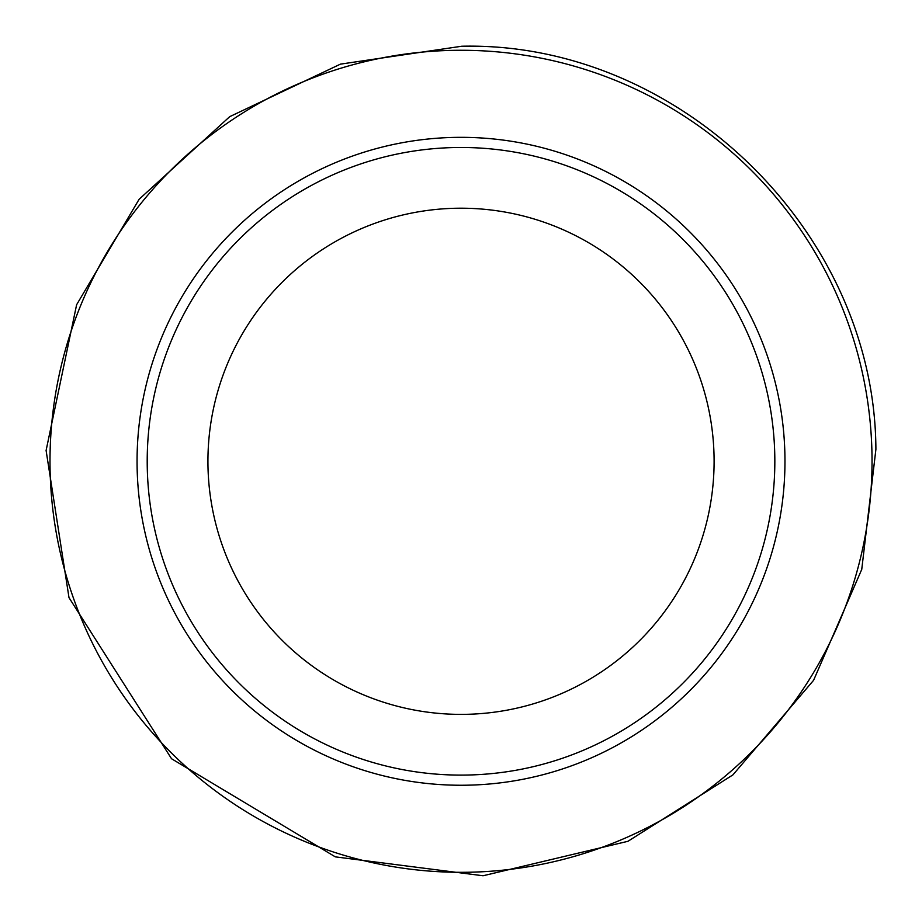 <?xml version="1.0" encoding="UTF-8"?>
<svg xmlns="http://www.w3.org/2000/svg" width="922" height="922" viewBox="0 0 922 922"><rect width="100%" height="100%" fill="white"/><g stroke="black" fill="none" stroke-linecap="round" stroke-linejoin="round"><path stroke-width="1.38" d="M784.968 461.288A323.945 323.945 0 0 1 299.039 741.841A323.945 323.945 0 0 1 299.039 180.747A323.945 323.945 0 0 1 784.968 461.288M774.837 461.288A313.826 313.826 0 0 1 304.11 733.071A313.826 313.826 0 0 1 304.11 189.517A313.826 313.826 0 0 1 774.837 461.288M714.101 461.288A253.077 253.077 0 0 1 334.479 680.471A253.077 253.077 0 0 1 334.479 242.117A253.077 253.077 0 0 1 714.101 461.288M462.072 50.272A411.028 411.028 0 0 0 50.007 464.411A411.028 411.028 0 0 0 468.318 872.247A411.028 411.028 0 0 0 871.878 449.809A411.028 411.028 0 0 0 462.072 50.272M875.9 449.337L861.747 569.404L813.584 680.309L732.944 774.86L627.94 841.302L483.047 875.762L335.331 856.861L171.538 758.737L69 597.652L46.1 450.501L76.618 304.733L139.13 199.267L229.705 116.668L340.449 64.137L461.726 46.238C678.834 41.213 875.036 232.171 875.9 449.337"/></g></svg>
